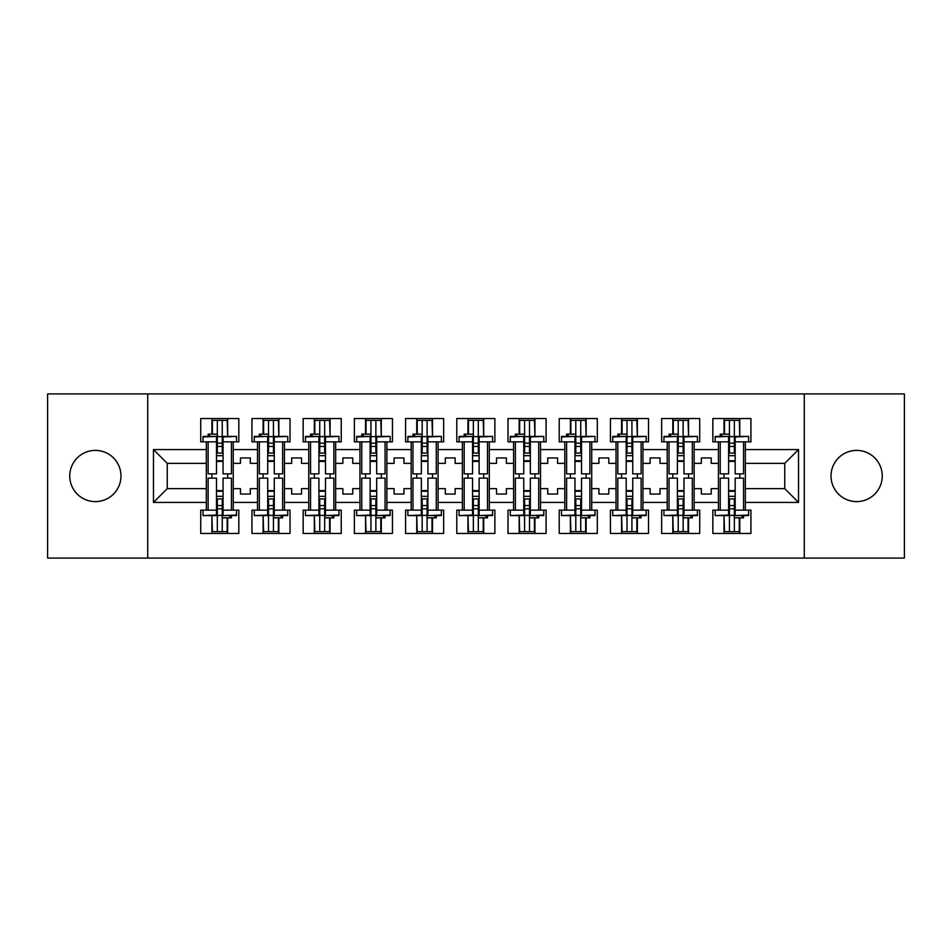 <?xml version="1.0" encoding="UTF-8"?>
<svg xmlns="http://www.w3.org/2000/svg" width="952" height="952" viewBox="0 0 952 952"><rect width="100%" height="100%" fill="white"/><g stroke="black" fill="none" stroke-linecap="round" stroke-linejoin="round"><path stroke-width="1.43" d="M856.633 450.391A25.609 25.609 0 0 0 831.025 476A25.609 25.609 0 0 0 856.633 501.609A25.609 25.609 0 0 0 882.242 476A25.609 25.609 0 0 0 856.633 450.391M95.367 450.391A25.609 25.609 0 0 0 69.758 476A25.609 25.609 0 0 0 95.367 501.609A25.609 25.609 0 0 0 120.975 476A25.609 25.609 0 0 0 95.367 450.391M804.273 393.926L47.6 393.926L47.6 558.074L904.4 558.074L904.4 393.926L804.273 393.926L804.273 558.074M694.139 488.638L701.362 488.638L701.362 494.052L711.215 494.052L711.215 488.638L718.427 488.638L718.427 463.362L711.215 463.362L711.215 457.948L701.362 457.948L701.362 463.362L694.139 463.362L694.139 502.43L718.427 502.43L718.427 510.141L712.846 510.141L712.846 533.453L750.926 533.453L750.926 510.141L745.345 510.141L745.345 488.638L784.745 488.638L784.745 463.362L745.345 463.362L745.345 488.638M642.933 488.638L650.145 488.638L650.145 494.052L659.998 494.052L659.998 488.638L667.221 488.638L667.221 463.362L659.998 463.362L659.998 457.948L650.145 457.948L650.145 463.362L642.933 463.362L642.933 502.43L667.221 502.43L667.221 510.141L661.64 510.141L661.64 533.453L699.72 533.453L699.72 510.141L694.139 510.141L694.139 502.43M591.716 488.638L598.939 488.638L598.939 494.052L608.792 494.052L608.792 488.638L616.015 488.638L616.015 463.362L608.792 463.362L608.792 457.948L598.939 457.948L598.939 463.362L591.716 463.362L591.716 502.43L616.015 502.43L616.015 510.141L610.434 510.141L610.434 533.453L648.514 533.453L648.514 510.141L642.933 510.141L642.933 502.43M540.51 488.638L547.733 488.638L547.733 494.052L557.574 494.052L557.574 488.638L564.798 488.638L564.798 463.362L557.574 463.362L557.574 457.948L547.733 457.948L547.733 463.362L540.51 463.362L540.51 502.43L564.798 502.43L564.798 510.141L559.217 510.141L559.217 533.453L597.297 533.453L597.297 510.141L591.716 510.141L591.716 502.43M489.292 488.638L496.516 488.638L496.516 494.052L506.369 494.052L506.369 488.638L513.592 488.638L513.592 463.362L506.369 463.362L506.369 457.948L496.516 457.948L496.516 463.362L489.292 463.362L489.292 502.43L513.592 502.43L513.592 510.141L508.011 510.141L508.011 533.453L546.091 533.453L546.091 510.141L540.51 510.141L540.51 502.43M438.087 488.638L445.31 488.638L445.31 494.052L455.151 494.052L455.151 488.638L462.375 488.638L462.375 463.362L455.151 463.362L455.151 457.948L445.31 457.948L445.31 463.362L438.087 463.362L438.087 502.43L462.375 502.43L462.375 510.141L456.793 510.141L456.793 533.453L494.873 533.453L494.873 510.141L489.292 510.141L489.292 502.43M386.869 488.638L394.092 488.638L394.092 494.052L403.945 494.052L403.945 488.638L411.169 488.638L411.169 463.362L403.945 463.362L403.945 457.948L394.092 457.948L394.092 463.362L386.869 463.362L386.869 502.43L411.169 502.43L411.169 510.141L405.588 510.141L405.588 533.453L443.668 533.453L443.668 510.141L438.087 510.141L438.087 502.43M335.663 488.638L342.887 488.638L342.887 494.052L352.728 494.052L352.728 488.638L359.951 488.638L359.951 463.362L352.728 463.362L352.728 457.948L342.887 457.948L342.887 463.362L335.663 463.362L335.663 502.43L359.951 502.43L359.951 510.141L354.37 510.141L354.37 533.453L392.45 533.453L392.45 510.141L386.869 510.141L386.869 502.43M284.446 488.638L291.669 488.638L291.669 494.052L301.522 494.052L301.522 488.638L308.745 488.638L308.745 463.362L301.522 463.362L301.522 457.948L291.669 457.948L291.669 463.362L284.446 463.362L284.446 502.43L308.745 502.43L308.745 510.141L303.164 510.141L303.164 533.453L341.244 533.453L341.244 510.141L335.663 510.141L335.663 502.43M233.24 488.638L240.463 488.638L240.463 494.052L250.305 494.052L250.305 488.638L257.528 488.638L257.528 463.362L250.305 463.362L250.305 457.948L240.463 457.948L240.463 463.362L233.24 463.362L233.24 502.43L257.528 502.43L257.528 510.141L251.947 510.141L251.947 533.453L290.027 533.453L290.027 510.141L284.446 510.141L284.446 502.43M147.727 558.074L147.727 393.926M284.446 463.362L284.446 449.57L308.745 449.57L308.745 463.362M335.663 463.362L335.663 441.859L341.244 441.859L341.244 418.547L303.164 418.547L303.164 441.859L308.745 441.859L308.745 449.57M335.663 449.57L359.951 449.57L359.951 463.362M386.869 463.362L386.869 441.859L392.45 441.859L392.45 418.547L354.37 418.547L354.37 441.859L359.951 441.859L359.951 449.57M386.869 449.57L411.169 449.57L411.169 463.362M438.087 463.362L438.087 441.859L443.668 441.859L443.668 418.547L405.588 418.547L405.588 441.859L411.169 441.859L411.169 449.57M438.087 449.57L462.375 449.57L462.375 463.362M489.292 463.362L489.292 441.859L494.873 441.859L494.873 418.547L456.793 418.547L456.793 441.859L462.375 441.859L462.375 449.57M489.292 449.57L513.592 449.57L513.592 463.362M540.51 463.362L540.51 441.859L546.091 441.859L546.091 418.547L508.011 418.547L508.011 441.859L513.592 441.859L513.592 449.57M540.51 449.57L564.798 449.57L564.798 463.362M591.716 463.362L591.716 441.859L597.297 441.859L597.297 418.547L559.217 418.547L559.217 441.859L564.798 441.859L564.798 449.57M591.716 449.57L616.015 449.57L616.015 463.362M642.933 463.362L642.933 441.859L648.514 441.859L648.514 418.547L610.434 418.547L610.434 441.859L616.015 441.859L616.015 449.57M642.933 449.57L667.221 449.57L667.221 463.362M694.139 463.362L694.139 441.859L699.72 441.859L699.72 418.547L661.64 418.547L661.64 441.859L667.221 441.859L667.221 449.57M694.139 449.57L718.427 449.57L718.427 463.362M745.345 463.362L745.345 441.859L750.926 441.859L750.926 418.547L712.846 418.547L712.846 441.859L718.427 441.859L718.427 449.57M745.345 449.57L798.526 449.57L798.526 502.43L745.345 502.43M206.322 488.638L206.322 463.362L167.255 463.362L167.255 488.638L206.322 488.638L206.322 510.141L200.741 510.141L200.741 533.453L238.821 533.453L238.821 510.141L233.24 510.141L233.24 502.43M206.322 502.43L153.474 502.43L153.474 449.57L206.322 449.57L206.322 463.362M233.24 463.362L233.24 441.859L238.821 441.859L238.821 418.547L200.741 418.547L200.741 441.859L206.322 441.859L206.322 449.57M233.24 449.57L257.528 449.57L257.528 463.362M284.446 449.57L284.446 441.859L290.027 441.859L290.027 418.547L251.947 418.547L251.947 441.859L257.528 441.859L257.528 449.57M718.427 488.638L718.427 502.43M667.221 488.638L667.221 502.43M616.015 488.638L616.015 502.43M564.798 488.638L564.798 502.43M513.592 488.638L513.592 502.43M462.375 488.638L462.375 502.43M411.169 488.638L411.169 502.43M359.951 488.638L359.951 502.43M308.745 488.638L308.745 502.43M257.528 488.638L257.528 502.43M167.255 488.638L153.474 502.43M153.474 449.57L167.255 463.362M784.745 488.638L798.526 502.43M798.526 449.57L784.745 463.362M211.903 533.453L211.903 515.591M211.903 478.13L211.903 473.87M211.903 434.148L211.903 418.547M227.659 533.453L227.659 517.852M227.659 478.13L227.659 473.87M227.659 436.409L227.659 418.547M263.109 533.453L263.109 515.591M263.109 478.13L263.109 473.87M263.109 434.148L263.109 418.547M278.865 533.453L278.865 517.852M278.865 478.13L278.865 473.87M278.865 436.409L278.865 418.547M314.327 533.453L314.327 515.591M314.327 478.13L314.327 473.87M314.327 434.148L314.327 418.547M330.082 533.453L330.082 517.852M330.082 478.13L330.082 473.87M330.082 436.409L330.082 418.547M365.532 533.453L365.532 515.591M365.532 478.13L365.532 473.87M365.532 434.148L365.532 418.547M381.288 533.453L381.288 517.852M381.288 478.13L381.288 473.87M381.288 436.409L381.288 418.547M416.75 533.453L416.75 515.591M416.75 478.13L416.75 473.87M416.75 434.148L416.75 418.547M432.505 533.453L432.505 517.852M432.505 478.13L432.505 473.87M432.505 436.409L432.505 418.547M467.956 533.453L467.956 515.591M467.956 478.13L467.956 473.87M467.956 434.148L467.956 418.547M483.711 533.453L483.711 517.852M483.711 478.13L483.711 473.87M483.711 436.409L483.711 418.547M519.173 533.453L519.173 515.591M519.173 478.13L519.173 473.87M519.173 434.148L519.173 418.547M534.929 533.453L534.929 517.852M534.929 478.13L534.929 473.87M534.929 436.409L534.929 418.547M570.379 533.453L570.379 515.591M570.379 478.13L570.379 473.87M570.379 434.148L570.379 418.547M586.135 533.453L586.135 517.852M586.135 478.13L586.135 473.87M586.135 436.409L586.135 418.547M621.585 533.453L621.585 515.591M621.585 478.13L621.585 473.87M621.585 434.148L621.585 418.547M637.352 533.453L637.352 517.852M637.352 478.13L637.352 473.87M637.352 436.409L637.352 418.547M672.802 533.453L672.802 515.591M672.802 478.13L672.802 473.87M672.802 434.148L672.802 418.547M688.558 533.453L688.558 517.852M688.558 478.13L688.558 473.87M688.558 436.409L688.558 418.547M724.008 533.453L724.008 515.591M724.008 478.13L724.008 473.87M724.008 434.148L724.008 418.547M739.775 533.453L739.775 517.852M739.775 478.13L739.775 473.87M739.775 436.409L739.775 418.547M216.497 436.968L216.497 473.87L208.131 473.87L208.131 441.859L203.038 441.859L203.038 436.409L216.497 436.409L203.038 436.968M236.524 436.968L236.524 441.859L231.431 441.859L231.431 473.87L223.065 473.87L223.065 436.409L236.524 436.409L223.065 436.968M212.391 434.148L212.391 420.356L217.318 420.356L217.318 453.104L217.318 446.452L222.244 446.452L222.244 453.104L222.244 420.356L227.171 420.356L227.659 436.325M223.065 461.387L222.244 460.744L222.244 461.387L216.497 461.387M208.131 436.409L208.131 434.148L217.318 434.148L217.318 420.356L222.244 420.356L222.244 446.452M217.318 461.387L217.318 460.744L217.318 461.387M217.318 436.611L222.244 436.611M217.318 443.168L222.244 443.168M217.318 446.452L216.497 446.452M223.065 460.744L216.497 460.744M223.065 453.104L216.497 453.104M223.065 455.675L216.497 455.675M223.065 515.032L223.065 478.13L231.431 478.13L231.431 510.141L236.524 510.141L236.524 515.591L223.065 515.591L236.524 515.032M203.038 515.032L203.038 510.141L208.131 510.141L208.131 478.13L216.497 478.13L216.497 515.591L203.038 515.591L216.497 515.032M227.171 517.852L227.171 531.644L222.244 531.644L222.244 498.896L222.244 505.548L217.318 505.548L217.318 498.896L217.318 531.644L212.391 531.644L211.903 515.675M216.497 490.613L217.318 491.256L217.318 490.613L223.065 490.613M231.431 515.591L231.431 517.852L222.244 517.852L222.244 531.644L217.318 531.644L217.318 505.548M222.244 490.613L222.244 491.256L222.244 490.613M222.244 515.389L217.318 515.389M222.244 508.832L217.318 508.832M222.244 505.548L223.065 505.548M216.497 491.256L223.065 491.256M216.497 498.896L223.065 498.896M216.497 496.325L223.065 496.325M267.714 436.968L267.714 473.87L259.337 473.87L259.337 441.859L254.255 441.859L254.255 436.409L267.714 436.409L254.255 436.968M287.73 436.968L287.73 441.859L282.649 441.859L282.649 473.87L274.271 473.87L274.271 436.409L287.73 436.409L274.271 436.968M263.609 434.148L263.609 420.356L268.535 420.356L268.535 453.104L268.535 446.452L273.45 446.452L273.45 453.104L273.45 420.356L278.377 420.356L278.865 436.325M274.271 461.387L273.45 460.744L273.45 461.387L267.714 461.387M259.337 436.409L259.337 434.148L268.535 434.148L268.535 420.356L273.45 420.356L273.45 446.452M268.535 461.387L268.535 460.744L268.535 461.387M268.535 436.611L273.45 436.611M268.535 443.168L273.45 443.168M268.535 446.452L267.714 446.452M274.271 460.744L267.714 460.744M274.271 453.104L267.714 453.104M274.271 455.675L267.714 455.675M318.92 436.968L318.92 473.87L310.554 473.87L310.554 441.859L305.461 441.859L305.461 436.409L318.92 436.409L305.461 436.968M338.948 436.968L338.948 441.859L333.854 441.859L333.854 473.87L325.489 473.87L325.489 436.409L338.948 436.409L325.489 436.968M314.815 434.148L314.815 420.356L319.741 420.356L319.741 453.104L319.741 446.452L324.668 446.452L324.668 453.104L324.668 420.356L329.594 420.356L330.082 436.325M325.489 461.387L324.668 460.744L324.668 461.387L318.92 461.387M310.554 436.409L310.554 434.148L319.741 434.148L319.741 420.356L324.668 420.356L324.668 446.452M319.741 461.387L319.741 460.744L319.741 461.387M319.741 436.611L324.668 436.611M319.741 443.168L324.668 443.168M319.741 446.452L318.92 446.452M325.489 460.744L318.92 460.744M325.489 453.104L318.92 453.104M325.489 455.675L318.92 455.675M370.126 436.968L370.126 473.87L361.76 473.87L361.76 441.859L356.667 441.859L356.667 436.409L370.126 436.409L356.667 436.968M390.153 436.968L390.153 441.859L385.072 441.859L385.072 473.87L376.695 473.87L376.695 436.409L390.153 436.409L376.695 436.968M366.032 434.148L366.032 420.356L370.947 420.356L370.947 453.104L370.947 446.452L375.873 446.452L375.873 453.104L375.873 420.356L380.8 420.356L381.288 436.325M376.695 461.387L375.873 460.744L375.873 461.387L370.126 461.387M361.76 436.409L361.76 434.148L370.947 434.148L370.947 420.356L375.873 420.356L375.873 446.452M370.947 461.387L370.947 460.744L370.947 461.387M370.947 436.611L375.873 436.611M370.947 443.168L375.873 443.168M370.947 446.452L370.126 446.452M376.695 460.744L370.126 460.744M376.695 453.104L370.126 453.104M376.695 455.675L370.126 455.675M421.343 436.968L421.343 473.87L412.966 473.87L412.966 441.859L407.884 441.859L407.884 436.409L421.343 436.409L407.884 436.968M441.371 436.968L441.371 441.859L436.278 441.859L436.278 473.87L427.912 473.87L427.912 436.409L441.371 436.409L427.912 436.968M417.238 434.148L417.238 420.356L422.164 420.356L422.164 453.104L422.164 446.452L427.091 446.452L427.091 453.104L427.091 420.356L432.006 420.356L432.505 436.325M427.912 461.387L427.091 460.744L427.091 461.387L421.343 461.387M412.966 436.409L412.966 434.148L422.164 434.148L422.164 420.356L427.091 420.356L427.091 446.452M422.164 461.387L422.164 460.744L422.164 461.387M422.164 436.611L427.091 436.611M422.164 443.168L427.091 443.168M422.164 446.452L421.343 446.452M427.912 460.744L421.343 460.744M427.912 453.104L421.343 453.104M427.912 455.675L421.343 455.675M472.549 436.968L472.549 473.87L464.183 473.87L464.183 441.859L459.09 441.859L459.09 436.409L472.549 436.409L459.09 436.968M492.577 436.968L492.577 441.859L487.495 441.859L487.495 473.87L479.118 473.87L479.118 436.409L492.577 436.409L479.118 436.968M468.455 434.148L468.455 420.356L473.37 420.356L473.37 453.104L473.37 446.452L478.297 446.452L478.297 453.104L478.297 420.356L483.223 420.356L483.711 436.325M479.118 461.387L478.297 460.744L478.297 461.387L472.549 461.387M464.183 436.409L464.183 434.148L473.37 434.148L473.37 420.356L478.297 420.356L478.297 446.452M473.37 461.387L473.37 460.744L473.37 461.387M473.37 436.611L478.297 436.611M473.37 443.168L478.297 443.168M473.37 446.452L472.549 446.452M479.118 460.744L472.549 460.744M479.118 453.104L472.549 453.104M479.118 455.675L472.549 455.675M274.271 515.032L274.271 478.13L282.649 478.13L282.649 510.141L287.73 510.141L287.73 515.591L274.271 515.591L287.73 515.032M254.255 515.032L254.255 510.141L259.337 510.141L259.337 478.13L267.714 478.13L267.714 515.591L254.255 515.591L267.714 515.032M278.377 517.852L278.377 531.644L273.45 531.644L273.45 498.896L273.45 505.548L268.535 505.548L268.535 498.896L268.535 531.644L263.609 531.644L263.109 515.675M267.714 490.613L268.535 491.256L268.535 490.613L274.271 490.613M282.649 515.591L282.649 517.852L273.45 517.852L273.45 531.644L268.535 531.644L268.535 505.548M273.45 490.613L273.45 491.256L273.45 490.613M273.45 515.389L268.535 515.389M273.45 508.832L268.535 508.832M273.45 505.548L274.271 505.548M267.714 491.256L274.271 491.256M267.714 498.896L274.271 498.896M267.714 496.325L274.271 496.325M325.489 515.032L325.489 478.13L333.854 478.13L333.854 510.141L338.948 510.141L338.948 515.591L325.489 515.591L338.948 515.032M305.461 515.032L305.461 510.141L310.554 510.141L310.554 478.13L318.92 478.13L318.92 515.591L305.461 515.591L318.92 515.032M329.594 517.852L329.594 531.644L324.668 531.644L324.668 498.896L324.668 505.548L319.741 505.548L319.741 498.896L319.741 531.644L314.815 531.644L314.327 515.675M318.92 490.613L319.741 491.256L319.741 490.613L325.489 490.613M333.854 515.591L333.854 517.852L324.668 517.852L324.668 531.644L319.741 531.644L319.741 505.548M324.668 490.613L324.668 491.256L324.668 490.613M324.668 515.389L319.741 515.389M324.668 508.832L319.741 508.832M324.668 505.548L325.489 505.548M318.92 491.256L325.489 491.256M318.92 498.896L325.489 498.896M318.92 496.325L325.489 496.325M376.695 515.032L376.695 478.13L385.072 478.13L385.072 510.141L390.153 510.141L390.153 515.591L376.695 515.591L390.153 515.032M356.667 515.032L356.667 510.141L361.76 510.141L361.76 478.13L370.126 478.13L370.126 515.591L356.667 515.591L370.126 515.032M380.8 517.852L380.8 531.644L375.873 531.644L375.873 498.896L375.873 505.548L370.947 505.548L370.947 498.896L370.947 531.644L366.032 531.644L365.532 515.675M370.126 490.613L370.947 491.256L370.947 490.613L376.695 490.613M385.072 515.591L385.072 517.852L375.873 517.852L375.873 531.644L370.947 531.644L370.947 505.548M375.873 490.613L375.873 491.256L375.873 490.613M375.873 515.389L370.947 515.389M375.873 508.832L370.947 508.832M375.873 505.548L376.695 505.548M370.126 491.256L376.695 491.256M370.126 498.896L376.695 498.896M370.126 496.325L376.695 496.325M427.912 515.032L427.912 478.13L436.278 478.13L436.278 510.141L441.371 510.141L441.371 515.591L427.912 515.591L441.371 515.032M407.884 515.032L407.884 510.141L412.966 510.141L412.966 478.13L421.343 478.13L421.343 515.591L407.884 515.591L421.343 515.032M432.006 517.852L432.006 531.644L427.091 531.644L427.091 498.896L427.091 505.548L422.164 505.548L422.164 498.896L422.164 531.644L417.238 531.644L416.75 515.675M421.343 490.613L422.164 491.256L422.164 490.613L427.912 490.613M436.278 515.591L436.278 517.852L427.091 517.852L427.091 531.644L422.164 531.644L422.164 505.548M427.091 490.613L427.091 491.256L427.091 490.613M427.091 515.389L422.164 515.389M427.091 508.832L422.164 508.832M427.091 505.548L427.912 505.548M421.343 491.256L427.912 491.256M421.343 498.896L427.912 498.896M421.343 496.325L427.912 496.325M479.118 515.032L479.118 478.13L487.495 478.13L487.495 510.141L492.577 510.141L492.577 515.591L479.118 515.591L492.577 515.032M459.09 515.032L459.09 510.141L464.183 510.141L464.183 478.13L472.549 478.13L472.549 515.591L459.09 515.591L472.549 515.032M483.223 517.852L483.223 531.644L478.297 531.644L478.297 498.896L478.297 505.548L473.37 505.548L473.37 498.896L473.37 531.644L468.455 531.644L467.956 515.675M472.549 490.613L473.37 491.256L473.37 490.613L479.118 490.613M487.495 515.591L487.495 517.852L478.297 517.852L478.297 531.644L473.37 531.644L473.37 505.548M478.297 490.613L478.297 491.256L478.297 490.613M478.297 515.389L473.37 515.389M478.297 508.832L473.37 508.832M478.297 505.548L479.118 505.548M472.549 491.256L479.118 491.256M472.549 498.896L479.118 498.896M472.549 496.325L479.118 496.325M523.767 436.968L523.767 473.87L515.389 473.87L515.389 441.859L510.308 441.859L510.308 436.409L523.767 436.409L510.308 436.968M543.794 436.968L543.794 441.859L538.701 441.859L538.701 473.87L530.335 473.87L530.335 436.409L543.794 436.409L530.335 436.968M519.661 434.148L519.661 420.356L524.588 420.356L524.588 453.104L524.588 446.452L529.514 446.452L529.514 453.104L529.514 420.356L534.429 420.356L534.929 436.325M530.335 461.387L529.514 460.744L529.514 461.387L523.767 461.387M515.389 436.409L515.389 434.148L524.588 434.148L524.588 420.356L529.514 420.356L529.514 446.452M524.588 461.387L524.588 460.744L524.588 461.387M524.588 436.611L529.514 436.611M524.588 443.168L529.514 443.168M524.588 446.452L523.767 446.452M530.335 460.744L523.767 460.744M530.335 453.104L523.767 453.104M530.335 455.675L523.767 455.675M530.335 515.032L530.335 478.13L538.701 478.13L538.701 510.141L543.794 510.141L543.794 515.591L530.335 515.591L543.794 515.032M510.308 515.032L510.308 510.141L515.389 510.141L515.389 478.13L523.767 478.13L523.767 515.591L510.308 515.591L523.767 515.032M534.429 517.852L534.429 531.644L529.514 531.644L529.514 498.896L529.514 505.548L524.588 505.548L524.588 498.896L524.588 531.644L519.661 531.644L519.173 515.675M523.767 490.613L524.588 491.256L524.588 490.613L530.335 490.613M538.701 515.591L538.701 517.852L529.514 517.852L529.514 531.644L524.588 531.644L524.588 505.548M529.514 490.613L529.514 491.256L529.514 490.613M529.514 515.389L524.588 515.389M529.514 508.832L524.588 508.832M529.514 505.548L530.335 505.548M523.767 491.256L530.335 491.256M523.767 498.896L530.335 498.896M523.767 496.325L530.335 496.325M574.972 436.968L574.972 473.87L566.607 473.87L566.607 441.859L561.513 441.859L561.513 436.409L574.972 436.409L561.513 436.968M595 436.968L595 441.859L589.907 441.859L589.907 473.87L581.541 473.87L581.541 436.409L595 436.409L581.541 436.968M570.867 434.148L570.867 420.356L575.793 420.356L575.793 453.104L575.793 446.452L580.72 446.452L580.72 453.104L580.72 420.356L585.647 420.356L586.135 436.325M581.541 461.387L580.72 460.744L580.72 461.387L574.972 461.387M566.607 436.409L566.607 434.148L575.793 434.148L575.793 420.356L580.72 420.356L580.72 446.452M575.793 461.387L575.793 460.744L575.793 461.387M575.793 436.611L580.72 436.611M575.793 443.168L580.72 443.168M575.793 446.452L574.972 446.452M581.541 460.744L574.972 460.744M581.541 453.104L574.972 453.104M581.541 455.675L574.972 455.675M581.541 515.032L581.541 478.13L589.907 478.13L589.907 510.141L595 510.141L595 515.591L581.541 515.591L595 515.032M561.513 515.032L561.513 510.141L566.607 510.141L566.607 478.13L574.972 478.13L574.972 515.591L561.513 515.591L574.972 515.032M585.647 517.852L585.647 531.644L580.72 531.644L580.72 498.896L580.72 505.548L575.793 505.548L575.793 498.896L575.793 531.644L570.867 531.644L570.379 515.675M574.972 490.613L575.793 491.256L575.793 490.613L581.541 490.613M589.907 515.591L589.907 517.852L580.72 517.852L580.72 531.644L575.793 531.644L575.793 505.548M580.72 490.613L580.72 491.256L580.72 490.613M580.72 515.389L575.793 515.389M580.72 508.832L575.793 508.832M580.72 505.548L581.541 505.548M574.972 491.256L581.541 491.256M574.972 498.896L581.541 498.896M574.972 496.325L581.541 496.325M626.19 436.968L626.19 473.87L617.812 473.87L617.812 441.859L612.731 441.859L612.731 436.409L626.19 436.409L612.731 436.968M646.206 436.968L646.206 441.859L641.124 441.859L641.124 473.87L632.747 473.87L632.747 436.409L646.206 436.409L632.747 436.968M622.084 434.148L622.084 420.356L627.011 420.356L627.011 453.104L627.011 446.452L631.926 446.452L631.926 453.104L631.926 420.356L636.852 420.356L637.352 436.325M632.747 461.387L631.926 460.744L631.926 461.387L626.19 461.387M617.812 436.409L617.812 434.148L627.011 434.148L627.011 420.356L631.926 420.356L631.926 446.452M627.011 461.387L627.011 460.744L627.011 461.387M627.011 436.611L631.926 436.611M627.011 443.168L631.926 443.168M627.011 446.452L626.19 446.452M632.747 460.744L626.19 460.744M632.747 453.104L626.19 453.104M632.747 455.675L626.19 455.675M632.747 515.032L632.747 478.13L641.124 478.13L641.124 510.141L646.206 510.141L646.206 515.591L632.747 515.591L646.206 515.032M612.731 515.032L612.731 510.141L617.812 510.141L617.812 478.13L626.19 478.13L626.19 515.591L612.731 515.591L626.19 515.032M636.852 517.852L636.852 531.644L631.926 531.644L631.926 498.896L631.926 505.548L627.011 505.548L627.011 498.896L627.011 531.644L622.084 531.644L621.585 515.675M626.19 490.613L627.011 491.256L627.011 490.613L632.747 490.613M641.124 515.591L641.124 517.852L631.926 517.852L631.926 531.644L627.011 531.644L627.011 505.548M631.926 490.613L631.926 491.256L631.926 490.613M631.926 515.389L627.011 515.389M631.926 508.832L627.011 508.832M631.926 505.548L632.747 505.548M626.19 491.256L632.747 491.256M626.19 498.896L632.747 498.896M626.19 496.325L632.747 496.325M677.396 436.968L677.396 473.87L669.03 473.87L669.03 441.859L663.937 441.859L663.937 436.409L677.396 436.409L663.937 436.968M697.423 436.968L697.423 441.859L692.33 441.859L692.33 473.87L683.964 473.87L683.964 436.409L697.423 436.409L683.964 436.968M673.29 434.148L673.29 420.356L678.217 420.356L678.217 453.104L678.217 446.452L683.143 446.452L683.143 453.104L683.143 420.356L688.07 420.356L688.558 436.325M683.964 461.387L683.143 460.744L683.143 461.387L677.396 461.387M669.03 436.409L669.03 434.148L678.217 434.148L678.217 420.356L683.143 420.356L683.143 446.452M678.217 461.387L678.217 460.744L678.217 461.387M678.217 436.611L683.143 436.611M678.217 443.168L683.143 443.168M678.217 446.452L677.396 446.452M683.964 460.744L677.396 460.744M683.964 453.104L677.396 453.104M683.964 455.675L677.396 455.675M683.964 515.032L683.964 478.13L692.33 478.13L692.33 510.141L697.423 510.141L697.423 515.591L683.964 515.591L697.423 515.032M663.937 515.032L663.937 510.141L669.03 510.141L669.03 478.13L677.396 478.13L677.396 515.591L663.937 515.591L677.396 515.032M688.07 517.852L688.07 531.644L683.143 531.644L683.143 498.896L683.143 505.548L678.217 505.548L678.217 498.896L678.217 531.644L673.29 531.644L672.802 515.675M677.396 490.613L678.217 491.256L678.217 490.613L683.964 490.613M692.33 515.591L692.33 517.852L683.143 517.852L683.143 531.644L678.217 531.644L678.217 505.548M683.143 490.613L683.143 491.256L683.143 490.613M683.143 515.389L678.217 515.389M683.143 508.832L678.217 508.832M683.143 505.548L683.964 505.548M677.396 491.256L683.964 491.256M677.396 498.896L683.964 498.896M677.396 496.325L683.964 496.325M728.613 436.968L728.613 473.87L720.236 473.87L720.236 441.859L715.154 441.859L715.154 436.409L728.613 436.409L715.154 436.968M748.629 436.968L748.629 441.859L743.548 441.859L743.548 473.87L735.17 473.87L735.17 436.409L748.629 436.409L735.17 436.968M724.508 434.148L724.508 420.356L729.434 420.356L729.434 453.104L729.434 446.452L734.349 446.452L734.349 453.104L734.349 420.356L739.276 420.356L739.775 436.325M735.17 461.387L734.349 460.744L734.349 461.387L728.613 461.387M720.236 436.409L720.236 434.148L729.434 434.148L729.434 420.356L734.349 420.356L734.349 446.452M729.434 461.387L729.434 460.744L729.434 461.387M729.434 436.611L734.349 436.611M729.434 443.168L734.349 443.168M729.434 446.452L728.613 446.452M735.17 460.744L728.613 460.744M735.17 453.104L728.613 453.104M735.17 455.675L728.613 455.675M735.17 515.032L735.17 478.13L743.548 478.13L743.548 510.141L748.629 510.141L748.629 515.591L735.17 515.591L748.629 515.032M715.154 515.032L715.154 510.141L720.236 510.141L720.236 478.13L728.613 478.13L728.613 515.591L715.154 515.591L728.613 515.032M739.276 517.852L739.276 531.644L734.349 531.644L734.349 498.896L734.349 505.548L729.434 505.548L729.434 498.896L729.434 531.644L724.508 531.644L724.008 515.675M728.613 490.613L729.434 491.256L729.434 490.613L735.17 490.613M743.548 515.591L743.548 517.852L734.349 517.852L734.349 531.644L729.434 531.644L729.434 505.548M734.349 490.613L734.349 491.256L734.349 490.613M734.349 515.389L729.434 515.389M734.349 508.832L729.434 508.832M734.349 505.548L735.17 505.548M728.613 491.256L735.17 491.256M728.613 498.896L735.17 498.896M728.613 496.325L735.17 496.325M209.571 434.148L209.571 436.409M216.497 441.859L208.131 441.859M231.431 441.859L223.065 441.859M229.991 517.852L229.991 515.591M223.065 510.141L231.431 510.141M208.131 510.141L216.497 510.141M260.777 434.148L260.777 436.409M267.714 441.859L259.337 441.859M282.649 441.859L274.271 441.859M311.994 434.148L311.994 436.409M318.92 441.859L310.554 441.859M333.854 441.859L325.489 441.859M363.2 434.148L363.2 436.409M370.126 441.859L361.76 441.859M385.072 441.859L376.695 441.859M414.417 434.148L414.417 436.409M421.343 441.859L412.966 441.859M436.278 441.859L427.912 441.859M465.623 434.148L465.623 436.409M472.549 441.859L464.183 441.859M487.495 441.859L479.118 441.859M281.209 517.852L281.209 515.591M274.271 510.141L282.649 510.141M259.337 510.141L267.714 510.141M332.415 517.852L332.415 515.591M325.489 510.141L333.854 510.141M310.554 510.141L318.92 510.141M383.62 517.852L383.62 515.591M376.695 510.141L385.072 510.141M361.76 510.141L370.126 510.141M434.838 517.852L434.838 515.591M427.912 510.141L436.278 510.141M412.966 510.141L421.343 510.141M486.044 517.852L486.044 515.591M479.118 510.141L487.495 510.141M464.183 510.141L472.549 510.141M516.841 434.148L516.841 436.409M523.767 441.859L515.389 441.859M538.701 441.859L530.335 441.859M537.261 517.852L537.261 515.591M530.335 510.141L538.701 510.141M515.389 510.141L523.767 510.141M568.047 434.148L568.047 436.409M574.972 441.859L566.607 441.859M589.907 441.859L581.541 441.859M588.467 517.852L588.467 515.591M581.541 510.141L589.907 510.141M566.607 510.141L574.972 510.141M619.252 434.148L619.252 436.409M626.19 441.859L617.812 441.859M641.124 441.859L632.747 441.859M639.684 517.852L639.684 515.591M632.747 510.141L641.124 510.141M617.812 510.141L626.19 510.141M670.47 434.148L670.47 436.409M677.396 441.859L669.03 441.859M692.33 441.859L683.964 441.859M690.89 517.852L690.89 515.591M683.964 510.141L692.33 510.141M669.03 510.141L677.396 510.141M721.676 434.148L721.676 436.409M728.613 441.859L720.236 441.859M743.548 441.859L735.17 441.859M742.108 517.852L742.108 515.591M735.17 510.141L743.548 510.141M720.236 510.141L728.613 510.141"/></g></svg>
